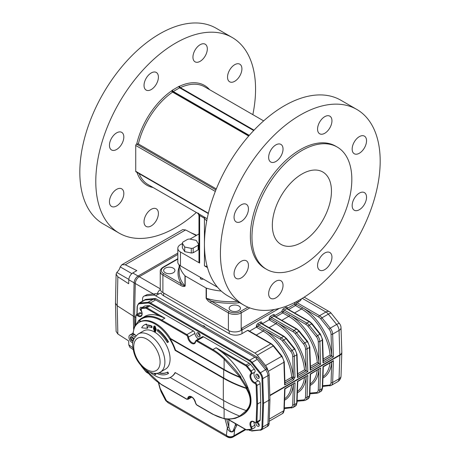 <?xml version="1.0" encoding="UTF-8"?>
<svg xmlns="http://www.w3.org/2000/svg" width="460" height="460" viewBox="0 0 460 460"><rect width="100%" height="100%" fill="white"/><g stroke="black" fill="none" stroke-linecap="round" stroke-linejoin="round"><path stroke-width="0.69" d="M182.367 243.535L180.469 244.628A9.039 5.215 0 0 0 177.824 248.319A9.039 5.215 0 0 0 180.469 252.005L180.469 265.845L217.58 287.27M180.469 265.845A9.039 5.215 180 0 1 177.824 262.154L177.824 248.319M198.979 233.939L190.014 239.119M180.469 252.005L199.646 263.074A2.26 1.305 0 0 1 198.979 262.154L198.979 215.93L199.646 215.521L204.435 218.287L204.435 265.845L207.471 267.593M204.435 265.845A2.26 1.305 0 0 0 207.058 266.087M206.712 220.99L204.435 218.287A3.387 1.955 -60 0 0 203.757 216.752L207.161 218.718M139.098 173.615A56.488 32.614 -60 0 0 148.235 184.702L197.599 213.198M198.737 213.44C196.667 212.623 196.742 212.802 198.967 213.98A3.387 1.955 -60 0 1 199.646 215.521L199.646 263.074M234.721 81.293A10.166 5.871 -60 0 1 229.638 81.794A10.166 5.871 -60 0 1 229.638 70.052A10.166 5.871 -60 0 1 239.804 64.181A10.166 5.871 -60 0 1 241.362 72.329A10.166 5.871 -60 0 1 234.721 81.293M200.134 61.324A10.166 5.871 -60 0 1 195.052 61.824A10.166 5.871 -60 0 1 195.052 50.082A10.166 5.871 -60 0 1 205.217 44.212A10.166 5.871 -60 0 1 206.776 52.359A10.166 5.871 -60 0 1 200.134 61.324M116.633 149.471A10.166 5.871 -60 0 1 111.55 149.971A10.166 5.871 -60 0 1 111.55 138.23A10.166 5.871 -60 0 1 121.716 132.359A10.166 5.871 -60 0 1 123.274 140.507A10.166 5.871 -60 0 1 116.633 149.471M151.219 89.562A10.166 5.871 -60 0 1 146.136 90.068A10.166 5.871 -60 0 1 146.136 78.326A10.166 5.871 -60 0 1 156.302 72.456A10.166 5.871 -60 0 1 157.861 80.603A10.166 5.871 -60 0 1 151.219 89.562M116.633 205.948A10.166 5.871 -60 0 1 111.55 206.454A10.166 5.871 -60 0 1 111.55 194.712A10.166 5.871 -60 0 1 121.716 188.841A10.166 5.871 -60 0 1 123.274 196.989A10.166 5.871 -60 0 1 116.633 205.948M151.219 225.917A10.166 5.871 -60 0 1 146.136 226.423A10.166 5.871 -60 0 1 146.136 214.682A10.166 5.871 -60 0 1 156.302 208.811A10.166 5.871 -60 0 1 157.861 216.959A10.166 5.871 -60 0 1 151.219 225.917M196.357 212.48A112.976 65.228 -60 0 1 175.68 227.562A112.976 65.228 -60 0 1 119.192 233.157A112.976 65.228 -60 0 1 95.789 181.441A112.976 65.228 -60 0 1 145.107 67.746A112.976 65.228 -60 0 1 232.168 37.479A112.976 65.228 -60 0 1 252.839 114.643M208.305 213.572L135.97 171.81A1.127 0.65 -60 0 1 135.734 171.292L135.734 145.463A1.127 0.65 -60 0 1 136.534 144.083L136.741 143.963A57.615 33.264 -60 0 1 171.724 90.781A1.127 0.586 -124.6 0 0 172.598 92.115A1.127 0.65 120 0 0 172.902 91.833A1.127 0.65 -60 0 1 173.282 91.5L179.67 87.814A1.127 0.65 -60 0 1 180.05 87.705A1.127 0.885 -87.3 0 1 179.636 86.21A1.127 0.713 -114.9 0 0 180.355 87.636A56.488 32.614 -60 0 1 204.723 86.859L263.643 120.882M119.192 233.157L103.212 223.934A112.976 65.228 -60 0 1 79.816 172.218A112.976 65.228 -60 0 1 129.128 58.523A112.976 65.228 -60 0 1 216.189 28.255L232.168 37.479M216.303 188.933L138.374 143.94L136.741 143.963M243.811 305.106L227.832 295.884A112.976 65.228 -60 0 1 227.832 165.433A112.976 65.228 -60 0 1 340.808 100.205L356.787 109.428A112.976 65.228 120 0 0 243.811 174.656A112.976 65.228 120 0 0 243.811 305.106A112.976 65.228 120 0 0 330.872 274.839A112.976 65.228 120 0 0 380.184 161.144A112.976 65.228 120 0 0 356.787 109.428M317.567 129.122A10.166 5.871 120 0 0 319.671 133.774A10.166 5.871 120 0 0 329.843 127.903A10.166 5.871 120 0 0 329.837 116.162A10.166 5.871 120 0 0 324.754 116.667A10.166 5.871 120 0 0 317.567 129.122M268.651 157.36A10.166 5.871 120 0 0 270.756 162.018A10.166 5.871 120 0 0 280.928 156.147A10.166 5.871 120 0 0 280.928 144.405A10.166 5.871 120 0 0 275.845 144.906A10.166 5.871 120 0 0 268.651 157.36M234.065 217.269A10.166 5.871 120 0 0 236.17 221.921A10.166 5.871 120 0 0 246.341 216.05A10.166 5.871 120 0 0 246.341 204.309A10.166 5.871 120 0 0 241.253 204.815A10.166 5.871 120 0 0 234.065 217.269M352.153 149.092A10.166 5.871 120 0 0 354.257 153.743A10.166 5.871 120 0 0 364.429 147.873A10.166 5.871 120 0 0 364.429 136.131A10.166 5.871 120 0 0 359.341 136.637A10.166 5.871 120 0 0 352.153 149.092M234.065 273.746A10.166 5.871 120 0 0 236.17 278.404A10.166 5.871 120 0 0 246.341 272.533A10.166 5.871 120 0 0 246.341 260.791A10.166 5.871 120 0 0 241.253 261.297A10.166 5.871 120 0 0 234.065 273.746M352.153 205.568A10.166 5.871 120 0 0 354.257 210.226A10.166 5.871 120 0 0 364.429 204.355A10.166 5.871 120 0 0 364.429 192.613A10.166 5.871 120 0 0 359.341 193.119A10.166 5.871 120 0 0 352.153 205.568M268.651 293.716A10.166 5.871 120 0 0 270.756 298.373A10.166 5.871 120 0 0 280.928 292.502A10.166 5.871 120 0 0 280.928 280.761A10.166 5.871 120 0 0 275.845 281.267A10.166 5.871 120 0 0 268.651 293.716M317.567 265.477A10.166 5.871 120 0 0 319.671 270.129A10.166 5.871 120 0 0 329.843 264.264A10.166 5.871 120 0 0 329.837 252.523A10.166 5.871 120 0 0 324.754 253.023A10.166 5.871 120 0 0 317.567 265.477M337.203 147.039L335.604 146.119A70.61 40.767 120 0 0 264.994 186.886A70.61 40.767 120 0 0 264.994 268.416L266.593 269.341A70.61 40.767 120 0 0 321.005 250.424A70.61 40.767 120 0 0 351.825 179.365A70.61 40.767 120 0 0 337.203 147.039A70.61 40.767 120 0 0 266.593 187.806A70.61 40.767 120 0 0 266.593 269.341M301.898 174.058A41.802 24.133 120 0 0 274.591 210.893A41.802 24.133 120 0 0 280.997 244.392A41.802 24.133 120 0 0 313.208 233.191A41.802 24.133 120 0 0 331.453 191.124A41.802 24.133 120 0 0 322.799 171.988A41.802 24.133 120 0 0 301.898 174.058M209.599 89.677A57.615 33.264 -60 0 0 179.636 86.21A2.26 1.305 -60 0 0 178.871 86.428L172.483 90.12A2.26 1.305 -60 0 0 171.724 90.781L172.902 91.833L248.958 135.746M191.297 252.988L184.707 251.637L182.367 247.831L182.367 243.219A8.136 4.698 180 0 1 182.792 242.138L187.737 239.28A8.136 4.698 180 0 1 189.612 239.033L196.207 240.384L198.547 244.191A8.136 4.698 180 0 1 198.122 245.278L198.122 249.889L193.177 252.741A8.136 4.698 180 0 1 191.297 252.988L191.297 248.377A8.136 4.698 180 0 0 193.177 248.13L198.122 245.278M193.177 252.741L193.177 248.13M198.547 244.191L198.547 248.802A8.136 4.698 180 0 1 198.122 249.889M182.367 243.219L184.707 247.026L191.297 248.377M184.707 251.637L184.707 247.026M161.115 293.164A3.387 1.955 120 0 1 161.207 293.043L159.028 293.808L157.314 293.664A5.646 3.26 -60 0 1 160.31 289.518M295.044 382.76L284.97 388.93L284.659 388.757L295.044 382.76L294.302 404.65A1.127 0.678 -178.1 0 1 292.709 404.616L293.405 384.06M307.826 375.383L297.752 381.547L297.442 381.38L307.826 375.383L307.084 397.273A6.779 3.916 60 0 1 305.687 400.166L308.085 398.78A6.779 3.916 -120 0 0 309.482 395.887L310.224 373.997L310.534 374.17L320.608 368.006L319.867 389.89A6.779 3.916 60 0 1 318.469 392.782L320.861 391.402A6.779 3.916 -120 0 0 322.264 388.51L323.006 366.62L323.317 366.787L332.615 361.422L333.391 360.623L332.649 382.513A1.127 0.678 -178.1 0 1 331.05 382.478L331.746 361.922M303.497 343.948L304.692 342.918A6.779 3.916 60 0 1 307.084 348.881L307.826 371.622L306.228 370.737A1.133 0.655 180 0 1 306.199 370.72L305.492 348.916A5.646 3.26 -120 0 0 303.497 343.948L295.193 333.621A5.646 3.26 -120 0 0 293.198 331.85L276.736 322.345A41.802 24.133 60 0 1 306.193 370.714A1.138 0.655 0 0 0 306.113 370.674L304.526 369.851A40.67 23.483 -120 0 0 275.937 323.725L269.146 319.809L262.286 323.765M284.884 381.19L291.743 377.229A40.67 23.483 -120 0 0 263.154 331.108L256.364 327.186L257.962 326.266A1.127 0.65 -60 0 1 258.761 324.881L281.215 337.841A6.779 3.916 60 0 1 283.607 339.969L291.91 350.296A6.779 3.916 60 0 1 294.302 356.258L294.981 377.119A1.127 0.627 -1.9 0 1 293.388 377.16L292.709 356.293A1.127 0.627 -1.9 0 0 294.302 356.258L296.7 354.878A1.127 0.627 -1.9 0 0 297.034 354.413L294.791 348.772L286.488 338.445L284.176 336.404L261.723 323.443A1.127 0.65 -60 0 0 261.154 323.495L258.761 324.881A1.127 0.65 -120 0 1 257.962 323.495L260.354 322.115A1.127 0.65 -120 0 0 261.154 323.495L283.607 336.461A1.127 0.65 -60 0 1 284.176 336.404M333.391 356.862L331.792 355.977A1.133 0.655 180 0 1 331.763 355.959L331.05 334.155A5.646 3.26 -120 0 0 329.061 329.188L330.257 328.158A6.779 3.916 60 0 1 332.649 334.121L333.391 356.862L323.006 362.859L322.264 340.118A6.779 3.916 -120 0 0 319.872 334.155L316.279 336.565L307.976 326.238L309.172 325.209L317.475 335.535A6.779 3.916 60 0 1 319.867 341.498L320.608 364.245L310.224 370.237L309.482 347.495A6.779 3.916 -120 0 0 307.09 341.533L298.787 331.206A6.779 3.916 -120 0 0 296.389 329.078L273.936 316.118L271.538 317.503A1.127 0.65 120 0 0 270.744 318.884L269.146 319.809L269.146 318.884A1.127 0.65 -0 0 1 270.744 318.884L276.736 322.345A1.127 0.65 -60 0 1 275.937 323.725L269.077 327.687M307.826 371.622L297.442 377.62L297.752 376.481L297.034 354.413M284.941 383.025L292.646 378.574L293.336 377.131A41.802 24.133 60 0 0 263.954 329.722L257.962 326.266A1.127 0.65 180 0 0 256.364 326.266A2.26 1.305 120 0 1 257.962 323.495M142.456 301.179L142.531 299.075A6.779 3.916 60 0 1 143.928 296.183A6.779 3.916 60 0 1 144.923 295.872L153.226 295.13A6.779 3.916 60 0 1 155.618 295.774L254.851 353.061A6.779 3.916 60 0 1 257.249 355.189L265.546 365.516L282.009 356.155L284.251 361.796L284.97 383.858L284.659 384.997L283.918 362.256A6.779 3.916 -120 0 0 281.526 356.293L273.223 345.966L273.706 345.828L271.394 343.781L248.141 330.36A1.127 0.65 -60 0 0 247.572 330.412L241.983 333.644A9.039 5.215 -0 0 1 229.201 333.644L163.697 295.826A9.039 5.215 -0 0 1 161.207 293.106M320.608 364.245L319.01 363.354A1.133 0.655 180 0 1 318.981 363.337A1.138 0.655 0 0 0 318.895 363.296L317.308 362.474A40.67 23.483 -120 0 0 288.713 316.348L282.722 312.886L275.868 316.848M310.224 370.237L310.534 369.098L309.816 347.035L307.573 341.395L299.27 331.068L296.959 329.026L274.407 316.118M329.061 329.188L320.758 318.86A5.646 3.26 -120 0 0 318.757 317.089L302.295 307.585A41.802 24.133 60 0 1 331.758 355.954A1.138 0.655 0 0 0 331.677 355.913L330.09 355.091A40.67 23.483 -120 0 0 301.495 308.971A1.127 0.65 120 0 0 302.295 307.585L296.303 304.123A1.127 0.65 -0 0 0 294.705 304.123A2.26 1.305 -60 0 1 295.447 302.145M323.006 362.859L323.311 361.721L322.598 339.652L320.35 334.017L312.053 323.685L309.735 321.643L287.189 308.735M307.976 326.238A5.646 3.26 -120 0 0 305.975 324.467L289.512 314.962A41.802 24.133 60 0 1 318.975 363.337L318.268 341.538A5.646 3.26 -120 0 0 316.279 336.565M256.364 326.266L256.364 327.186L249.504 331.148M160.247 288.822L139.276 276.713A5.646 3.26 -60 0 1 139.328 276.684L177.824 254.46L139.276 276.713A5.646 3.26 120 0 0 135.28 283.51L153.398 293.974L157.314 293.664M153.398 293.974L147.171 294.572L143.928 296.183M133.641 329.372L133.337 316.118L134.538 316.808L135.28 283.51M134.757 326.479L134.538 316.808L135.717 317.492M241.983 333.644L241.983 328.106L274.171 309.522M265.546 365.516A6.779 3.916 60 0 1 267.869 370.656M205.085 327.1A1.863 1.075 -120 0 0 204.039 325.893A1.863 1.075 -120 0 0 203.107 325.801A1.863 1.075 -120 0 0 202.986 325.887M155.026 326.617L154.341 328.469L155.152 331.125M154.629 326.847L153.939 328.699L154.629 331.303L155.336 329.504L154.629 326.847L154.307 326.83M154.974 331.327L154.629 331.303L155.026 331.073M153.939 328.699L154.341 328.469M153.951 326.163L155.026 326.002L156.268 329.578L155.33 331.993L154.629 331.919L153.41 328.388L153.951 326.163L155.026 326.002M154.629 326.232L155.871 329.814L156.268 329.578M155.871 329.814L155.33 331.993M154.474 373.399L154.928 373.899L155.555 373.416M155.031 373.422L155.325 373.669L154.928 373.899L155.56 373.526M156.003 373.393L155.658 374.578L154.928 374.515L154.014 373.359M156.423 373.353L155.658 374.578M156.026 373.664L156.423 373.434M158.711 372.836A25.674 14.823 -120 0 0 167.342 372.249L168.142 373.629A27.261 15.738 -120 0 1 157.533 373.744L157.469 373.186M168.538 373.393L168.142 373.629L168.538 373.393L167.745 372.019L167.342 372.249L167.745 372.019A25.674 14.823 -120 0 1 159.223 372.64M157.533 329.78A27.261 15.738 -120 0 1 168.142 342.148L167.342 342.608A25.674 14.823 -120 0 0 157.383 330.976L157.533 329.78L157.929 329.55A27.261 15.738 -120 0 1 168.538 341.918L167.745 342.372M168.142 342.148L168.538 341.918M151.633 327.658L151.484 326.289A27.261 15.738 -120 0 0 146.36 325.139L146.079 324.283A18.348 10.591 -120 0 0 144.279 324.973A18.348 10.591 -120 0 0 141.668 327.784A102.488 59.173 -120 0 0 147.384 328.262L146.838 326.589A25.674 14.823 -120 0 1 151.633 327.658L152.036 327.428L151.886 326.059A27.261 15.738 -120 0 0 146.763 324.909L146.481 324.047A18.348 10.591 -120 0 0 144.676 324.743L144.279 324.973M146.079 324.283L146.481 324.047M146.36 325.139L146.763 324.909M151.484 326.289L151.886 326.059M147.384 328.262L147.781 328.032L147.321 326.617M135.683 335.461A4.519 2.61 -120 0 0 133.107 333.707A38.979 22.505 -120 0 1 134.659 327.025L134.636 326.548L134.699 327.048A31.631 18.262 -120 0 1 139.093 322.391L139.489 322.161A31.631 18.262 60 0 1 140.513 321.643L140.909 321.413L139.432 320.557L139.328 320.039A39.543 22.828 60 0 1 141.927 318.078A39.543 22.828 60 0 1 161.696 320.039A0.564 0.328 120 0 0 161.299 320.729A38.979 22.505 -120 0 0 139.432 320.557L139.328 320.039M136.085 335.691L133.739 334.334A4.519 2.61 -120 0 0 131.48 334.109L131.876 333.879A4.519 2.61 -120 0 1 133.107 333.707L133.089 333.397M135.533 325.691A38.979 22.505 -120 0 1 139.035 320.787L138.931 320.269L139.035 320.787L140.513 321.643M247.445 388.154L246.663 388.183L239.712 377.344L240.643 377.372C243.225 380.926 245.496 384.52 247.445 388.154L247.031 388.389L248.751 391.828C251.603 398.199 251.603 403.667 248.751 408.227L247.031 410.527L246.249 410.561L248.118 408.1C250.924 403.644 250.924 398.314 248.118 392.11L246.249 388.424L247.031 388.389M247.031 410.527L247.445 410.291C245.496 412.626 243.225 414.563 240.643 416.11L239.712 416.087L246.663 410.32M253.972 421.935A5.083 2.932 -120 0 0 254.759 425.258L251.568 427.104A2.26 1.305 60 0 1 251.453 429.502A2.26 1.305 60 0 1 251.12 429.605A0.564 0.443 -95.1 0 1 250.522 429.318A1.696 0.977 -120 0 0 250.855 427.443L251.568 427.104A5.083 2.932 -120 0 1 251.821 421.716C251.873 421.17 252.856 421.423 254.777 422.475L254.731 422.263A1.696 0.977 -120 0 0 256.157 421.785A0.564 0.339 -178.1 0 0 256.956 421.803L257.56 403.978L260.757 402.132L260.153 383.617L256.956 385.463L257.56 403.978L256.76 403.978L256.157 385.48A1.696 0.977 -120 0 0 254.731 383.353A5.646 3.26 60 0 1 250.545 378.787A5.646 3.26 60 0 1 250.855 373.692A1.696 0.977 -120 0 0 250.522 371.433L246.663 366.631A2.823 1.633 -120 0 0 245.663 365.746L221.162 351.601L216.102 347.754L246.065 365.056A0.564 0.328 120 0 0 245.663 365.746M139.259 320.091L144.722 316.463A39.543 22.828 -120 0 1 159.787 316.164L164.893 318.193L146.832 307.763L150.029 305.923A3.387 1.955 -120 0 0 148.827 305.601L144.969 305.946L141.778 307.792L145.636 307.447A3.387 1.955 60 0 1 146.832 307.763A0.564 0.328 -60 0 0 146.435 308.459A2.823 1.633 -120 0 0 145.435 308.188A0.564 0.443 -95.1 0 1 145.636 307.447L148.827 305.601M224.635 418.772A0.564 0.414 -78.8 0 1 224.112 418.496C229.741 419.549 235.077 418.669 240.114 415.851M240.643 416.11L242.247 415.19A53.101 30.659 -120 0 0 249.337 407.893A22.597 13.047 -120 0 0 249.337 391.494A53.101 30.659 -120 0 0 221.162 351.601M195.603 341.176A0.564 0.374 8.3 0 0 195.442 341.395L196.058 340.411A2.26 1.305 60 0 1 197.185 340.526L212.905 349.6A53.101 30.659 60 0 1 224.635 358.541C230.385 363.952 235.853 370.15 241.052 377.137L240.114 377.108L224.112 359.139A52.532 30.331 -120 0 0 212.503 350.296L196.788 341.216A1.696 0.977 -120 0 0 195.603 341.705A5.646 3.26 60 0 1 191.653 343.327A5.646 3.26 60 0 1 187.709 337.145A1.696 0.977 -120 0 0 186.524 335.294L161.299 320.729M265.546 427.219A6.779 3.916 -120 0 0 266.541 426.914A6.779 3.916 -120 0 0 267.944 424.022L268.743 400.292L263.551 403.288L262.752 403.288L261.953 378.649A0.564 0.316 -1.9 0 0 262.752 378.626L263.551 403.288L262.752 427.018A0.564 0.339 -178.1 0 1 261.953 427.001L262.752 403.288M257.485 422.291A2.375 1.368 -120 0 0 259.158 425.287A2.375 1.368 -120 0 0 259.239 425.333M141.645 307.447A2.375 1.368 -120 0 0 141.657 307.769M198.369 332.816A2.375 1.368 -120 0 0 200.042 335.811A2.375 1.368 -120 0 0 200.123 335.852M257.485 374.325A2.375 1.368 -120 0 0 259.158 377.321A2.375 1.368 -120 0 0 259.239 377.361M254.759 425.258A2.26 1.305 60 0 1 254.644 427.656L251.453 429.502L247.112 429.996A0.564 0.443 -95.1 0 1 246.663 429.663L250.522 429.318M260.153 419.957A2.26 1.305 60 0 1 259.687 420.917L256.49 422.763A2.26 1.305 60 0 0 256.956 421.803L260.153 419.957L260.757 402.132M254.317 369.075L250.458 364.274A3.387 1.955 -120 0 0 249.257 363.21L246.065 365.056A3.387 1.955 60 0 1 247.261 366.12L251.12 370.921L254.317 369.075A2.26 1.305 60 0 1 254.759 372.088L251.568 373.928A0.564 0.46 -130.6 0 1 250.855 373.692M164.893 318.193L161.696 320.039L186.921 334.604L193.315 330.912A2.26 1.305 60 0 1 194.89 333.385L188.502 337.077L187.709 337.145M196.058 340.411L202.446 336.726A2.26 1.305 60 0 1 203.579 336.835L197.185 340.526A0.564 0.328 120 0 0 196.788 341.216M145.435 308.188L141.576 308.534A0.564 0.443 -95.1 0 1 141.778 307.792A2.26 1.305 60 0 0 141.444 307.889L144.641 306.044A2.26 1.305 60 0 1 144.969 305.946M141.956 313.709A5.083 2.932 60 0 1 141.036 313.105L137.845 314.95A5.083 2.932 -120 0 0 141.07 315.675C142.215 314.91 142.232 313.162 141.134 310.431L141.214 310.356M198.519 338.991A5.083 2.932 60 0 1 194.89 333.385M250.522 371.433L251.12 370.921A2.26 1.305 60 0 1 251.568 373.928A5.083 2.932 -120 0 0 251.286 378.517A5.083 2.932 -120 0 0 255.053 382.622L258.25 380.776A5.083 2.932 60 0 1 254.483 376.671A5.083 2.932 60 0 1 254.759 372.088M132.744 337.341A1.414 0.816 -120 0 0 133.831 339.227M240.114 377.108A111.843 64.572 180 0 1 224.112 369.443L170.499 338.497L170.102 338.727A31.631 18.262 60 0 1 175.519 350.152L175.116 350.388A31.631 18.262 -120 0 0 139.093 322.391M170.499 338.497A31.631 18.262 -120 0 0 140.909 321.413M246.663 388.183A112.412 64.9 180 0 1 223.709 377.976L175.519 350.152M170.102 338.727L223.709 369.679A112.412 64.9 0 0 0 239.712 377.344M170.142 377.493L223.709 408.417A112.412 64.9 0 0 0 239.712 416.087M266.541 426.914L267.737 426.224A6.779 3.916 -120 0 0 269.14 423.332L262.752 427.018A6.779 3.916 60 0 1 261.349 429.91L266.541 426.914A6.779 3.916 -120 0 0 267.944 424.022L268.743 400.292L267.944 375.63A6.779 3.916 -120 0 0 265.546 369.667L257.249 359.341A6.779 3.916 -120 0 0 254.851 357.213L155.618 299.926A6.779 3.916 -120 0 0 153.226 299.282L144.923 300.023A6.779 3.916 -120 0 0 143.928 300.328L138.736 303.33A6.779 3.916 60 0 1 139.731 303.025L148.034 302.283A6.779 3.916 60 0 1 150.426 302.921L249.659 360.214A6.779 3.916 60 0 1 252.057 362.336L260.354 372.663A6.779 3.916 60 0 1 262.752 378.626L267.944 375.63A6.779 3.916 -120 0 0 265.546 369.667L256.134 357.955L154.336 299.184L144.923 300.023A6.779 3.916 -120 0 0 143.928 300.328L145.13 299.638A6.779 3.916 -120 0 1 146.119 299.334L155.532 298.494L154.336 299.184M246.249 410.561A112.976 65.228 180 0 1 223.313 400.349L175.116 372.525A31.631 18.262 -120 0 1 170.723 377.183L171.126 376.953A31.631 18.262 -120 0 0 175.323 372.64M175.116 350.388L223.313 378.212A112.976 65.228 0 0 0 246.249 388.424M138.931 320.269L139.288 320.062M134.636 326.548L134.924 326.381M241.052 377.137L240.643 377.372M193.315 330.912L150.029 305.923M249.257 363.21L203.579 336.835M258.25 380.776A2.26 1.305 60 0 1 260.153 383.617M141.576 308.534A1.696 0.977 -120 0 0 141.243 310.408A5.646 3.26 60 0 1 141.553 315.865A5.646 3.26 60 0 1 137.368 315.589L137.845 314.95A2.26 1.305 60 0 0 136.407 314.628L139.604 312.783A2.26 1.305 60 0 1 141.036 313.105M141.921 307.619A2.375 1.368 -120 0 0 141.726 307.493A2.375 1.368 -120 0 0 140.541 307.378A2.375 1.368 -120 0 0 140.133 309.114A2.375 1.368 -120 0 0 141.473 311.202M198.444 332.862A2.375 1.368 -120 0 0 197.259 332.741A2.375 1.368 -120 0 0 197.259 335.484A2.375 1.368 -120 0 0 199.629 336.852A2.375 1.368 -120 0 0 199.996 334.949A2.375 1.368 -120 0 0 198.444 332.862M257.56 374.371A2.375 1.368 -120 0 0 256.375 374.25A2.375 1.368 -120 0 0 256.375 376.993A2.375 1.368 -120 0 0 258.744 378.361A2.375 1.368 -120 0 0 259.112 376.458A2.375 1.368 -120 0 0 257.56 374.371M255.921 422.918A2.375 1.368 -120 0 0 256.76 425.511A2.375 1.368 -120 0 0 258.744 426.328A2.375 1.368 -120 0 0 259.112 424.425A2.375 1.368 -120 0 0 257.56 422.337A2.375 1.368 -120 0 0 257.387 422.245M150.426 372.502A31.631 18.262 -120 0 0 170.723 377.183M256.134 357.955L257.335 357.265L155.532 298.494M269.14 374.94L267.944 375.63L268.743 400.292L269.945 399.596L269.14 374.94A6.779 3.916 -120 0 0 266.748 368.978L257.335 357.265M269.14 423.332L269.945 399.596M133.665 329.291L133.337 316.118L117.202 305.773L117.852 333.994L116.11 331.424L115.466 303.203L116.11 274.131L117.852 276.799L117.202 305.773L115.466 303.203M117.852 333.994L128.685 340.94L128.777 344.827L132.865 347.702M133.118 349.537L129.8 347.202L128.777 344.827M121.917 264.713L182.718 229.609L185.61 229.948L125.304 264.77L121.917 264.713L120.221 266.898L119.738 268.26A5.083 2.932 -60 0 1 118.105 271.009L116.817 272.446L116.11 274.131M128.777 279.76C129.076 276.868 130.404 274.608 132.767 272.97L138.069 276.029C135.712 277.662 134.383 279.927 134.084 282.814L128.777 279.76L128.685 283.751L117.852 276.799M125.304 264.77L136.844 270.618L132.767 272.97M196.213 235.537L185.61 229.948M196.684 235.267L190.555 232.559M138.069 276.029L177.824 253.075L138.132 275.988L139.328 276.684M138.132 275.988A5.646 3.26 -60 0 0 134.136 282.779L133.337 316.118L134.084 282.814M159.885 388.183L161.086 391.747L160.161 388.464L166.554 400.821A5.646 2.685 152.4 0 1 165.405 400.016L165.68 400.493A5.646 2.898 147.8 0 1 165.675 400.493A5.646 2.898 147.8 0 1 165.657 400.464M233.686 429.444L235.347 425.178A1.127 0.799 23.5 0 0 236.75 425.391L234.726 429.565C232.3 434.47 227.545 430.807 227.332 427.449L228.884 427.236L230.328 431.066C231.811 432.17 232.933 431.635 233.686 429.444A1.127 0.69 28.4 0 0 234.726 429.565L233.985 435.678A5.646 4.847 -173.1 0 1 226.372 435.355L227.332 427.449L225.038 418.933M228.884 427.236L227.269 427.208M166.704 401.223L168.004 402.707L165.675 400.493A5.646 2.898 147.8 0 0 166.704 401.223A6.802 4.157 116.9 0 1 166.554 400.821L226.372 435.355A6.802 3.68 -57.1 0 0 226.469 435.729A5.646 5.008 180 0 0 233.979 435.729L233.047 437L245.778 429.651M168.004 402.707L227.401 437L226.469 435.729M135.067 336.95L132.141 335.259A4.519 2.61 -120 0 0 129.881 335.035A4.519 2.61 -120 0 0 129.185 338.658A4.519 2.61 -120 0 0 132.141 342.637L132.882 343.068M133.21 341.234A2.541 1.466 60 0 1 132.141 341.021A2.541 1.466 60 0 1 130.341 337.91A2.541 1.466 60 0 1 132.141 336.869A2.541 1.466 60 0 1 133.837 339.256M132.141 335.259L133.739 334.334A4.519 2.61 -120 0 0 131.48 334.109L129.881 335.035M133.411 340.48A1.978 1.144 -120 0 1 132.537 340.331A1.978 1.144 -120 0 1 131.249 338.589A1.978 1.144 -120 0 1 131.548 337.007A1.978 1.144 -120 0 1 132.353 337.007A1.978 1.144 -120 0 0 133.699 339.618M165.525 369.098A22.028 12.719 -120 0 0 165.525 343.66A22.028 12.719 -120 0 0 143.491 330.935L138.299 333.937A22.028 12.719 60 0 1 160.333 346.656A22.028 12.719 60 0 1 160.333 372.094L165.525 369.098M179.423 265.115A50.841 29.354 0 0 0 184.972 275.781A1.127 0.65 0 0 0 185.173 275.937L206.126 288.035A1.127 0.65 0 0 0 206.402 288.15A50.841 29.354 0 0 0 221.248 291.065M249.814 307.907L241.184 312.886A9.039 5.215 180 0 1 228.401 312.886L210.64 302.634A1.127 0.65 -60 0 1 211.433 301.248L229.201 311.506A7.906 4.566 0 0 0 240.384 311.506L247.917 307.153M210.64 302.634C208.794 301.743 207.287 300.265 206.126 298.183A1.127 0.65 0 0 0 206.402 298.298L211.433 301.248A51.968 30.003 180 0 0 239.648 302.703M177.824 259.072L163.697 267.226A7.906 4.566 0 0 0 163.697 273.683L181.458 283.941A1.127 0.65 120 0 0 180.659 285.327L162.898 275.068A9.039 5.215 180 0 1 160.247 271.377L160.247 288.903A9.039 5.215 180 0 0 162.898 292.594L228.401 330.412L228.401 312.886A1.127 0.65 -60 0 1 229.201 311.506M179.158 267.001A51.968 30.003 180 0 0 181.458 283.941C182.741 285.165 183.908 285.827 184.972 285.924A1.127 0.65 0 0 0 185.173 286.085C184.011 286.821 182.511 286.568 180.659 285.327M200.842 277.604A1.696 0.977 0 0 0 200.347 278.294A1.696 0.977 0 0 0 201.394 279.203A1.696 0.977 0 0 0 203.239 278.99M240.384 311.506A1.127 0.65 -120 0 1 241.184 312.886L241.184 330.412A9.039 5.215 180 0 1 228.401 330.412M241.184 330.412L279.352 308.378M173.282 272.763A5.646 3.26 0 0 0 174.938 270.457A5.646 3.26 0 0 0 169.286 267.197A5.646 3.26 0 0 0 163.639 270.457A5.646 3.26 0 0 0 167.124 273.47A5.646 3.26 0 0 0 173.282 272.763M238.786 310.58A5.646 3.26 0 0 0 240.442 308.275A5.646 3.26 0 0 0 234.795 305.014A5.646 3.26 0 0 0 229.143 308.275A5.646 3.26 0 0 0 232.633 311.288A5.646 3.26 0 0 0 238.786 310.58M201.014 277.702A1.696 0.977 0 0 0 200.353 278.386M203.757 216.752L198.967 213.98M153.111 187.513A57.615 33.264 -60 0 1 136.988 172.396M135.734 145.463L215.314 191.412M208.386 213.239L135.734 171.292M136.534 144.083L215.912 189.911M248.693 136.051L172.598 92.115A56.488 32.614 -60 0 0 138.374 143.94M254.035 130.174L180.355 87.636A1.127 0.65 -60 0 1 180.05 87.705L253.885 130.329M178.871 86.428A1.127 0.65 -120 0 0 179.67 87.814L253.684 130.542M249.28 135.378L173.282 91.5A1.127 0.65 -120 0 1 172.483 90.12M301.484 298.822A10.166 5.871 180 0 1 298.701 301.817L297.103 302.743A1.127 0.65 120 0 0 296.303 304.123A1.127 0.65 -60 0 1 295.504 305.509A1.127 0.65 60 0 1 294.705 304.123L287.517 308.275A2.26 1.305 120 0 0 285.919 307.355L283.521 308.735A2.26 1.305 120 0 0 281.928 311.506L274.735 315.658A2.26 1.305 120 0 0 273.136 314.732L270.744 316.118A2.26 1.305 120 0 0 269.146 318.884M318.757 317.089A1.127 0.65 -60 0 1 319.556 315.704L297.103 302.743A1.127 0.65 60 0 1 296.349 301.679M298.701 301.817A1.127 0.65 60 0 1 297.965 300.823M337.64 381.714A6.779 6.779 0 0 0 341.027 376.073A6.779 4.059 1.9 0 1 339.043 378.822L332.649 382.513A6.779 3.916 60 0 1 331.252 385.405L337.64 381.714A6.779 3.916 -120 0 0 339.043 378.822L339.836 355.298L269.819 395.721M341.027 376.073L341.82 352.55A6.779 4.059 1.9 0 1 339.836 355.298A6.779 3.916 -120 0 0 339.836 354.873A6.779 3.76 -1.9 0 0 341.82 352.101A6.779 6.779 0 0 1 341.82 352.55A6.779 4.059 1.9 0 0 341.815 352.314M269.801 395.307L339.836 354.873L339.043 330.429A6.779 3.916 -120 0 0 336.645 324.467L328.348 314.14A6.779 3.916 -120 0 0 325.95 312.018L302.272 298.344M320.758 318.86L321.954 317.831A6.779 3.916 60 0 0 319.556 315.704L325.95 312.018A6.779 3.916 -60 0 1 329.337 311.679L304.186 297.16M331.234 313.306L339.532 323.633A6.779 1.432 -38.8 0 0 336.645 324.467L330.257 328.158L321.954 317.831L328.348 314.14A6.779 1.432 -38.8 0 1 331.234 313.306A6.779 6.779 0 0 0 329.337 311.679M331.05 334.155A1.127 0.627 178.1 0 0 332.649 334.121L339.043 330.429A6.779 3.76 -1.9 0 0 341.027 327.658A6.779 6.779 0 0 0 339.532 323.633M293.377 384.071A41.802 24.133 60 0 1 284.59 400.2M284.636 398.797A40.67 23.483 -120 0 0 291.674 385.054M291.91 407.847A1.127 0.891 -95.1 0 1 290.714 407.284A5.646 3.26 -120 0 0 292.709 404.616M284.332 407.853L290.714 407.284M297.752 381.547L297.034 402.81A1.127 0.678 1.9 0 1 296.7 403.265L294.302 404.65A6.779 3.916 60 0 1 292.905 407.543L295.303 406.163A6.779 3.916 -120 0 0 296.7 403.265L297.442 381.38M269.209 421.222L282.52 413.54L284.251 410.188A1.127 0.678 -178.1 0 1 283.918 410.648L284.659 388.757M282.52 413.54A6.779 3.916 -120 0 0 283.918 410.648L269.284 419.094M297.108 400.47L303.497 399.901A5.646 3.26 -120 0 0 305.492 397.239L306.182 376.677M305.492 397.239A1.127 0.678 1.9 0 0 307.084 397.273L309.482 395.887A1.127 0.678 1.9 0 0 309.816 395.428L310.534 374.17M303.497 399.901A1.127 0.891 84.9 0 0 304.393 400.568L305.687 400.166M306.159 376.694A41.802 24.133 60 0 1 297.367 392.823M297.419 391.414A40.67 23.483 -120 0 0 304.451 377.677M309.891 393.093L316.279 392.524A5.646 3.26 -120 0 0 318.268 389.856L318.964 369.299M318.268 389.856A1.127 0.678 1.9 0 0 319.867 389.89L322.264 388.51A1.127 0.678 -178.1 0 0 322.598 388.05L320.861 391.402M316.279 392.524A1.127 0.891 84.9 0 0 317.176 393.185L318.469 392.782M310.224 373.997L320.608 368.006M318.941 369.317A41.802 24.133 60 0 1 310.149 385.445M310.201 384.037A40.67 23.483 -120 0 0 317.233 370.3M331.723 361.934A41.802 24.133 60 0 1 322.931 378.062M322.983 376.659A40.67 23.483 -120 0 0 330.016 362.917M330.257 385.71A1.127 0.891 -95.1 0 1 329.061 385.147A5.646 3.26 -120 0 0 331.05 382.478M322.673 385.716L329.061 385.147M323.006 366.62L333.391 360.623M261.953 323.575L261.953 323.035A1.127 0.65 -0 0 0 261.636 323.403M261.953 323.035A2.26 1.305 120 0 0 260.354 322.115M297.442 377.62L296.7 354.878A6.779 3.916 -120 0 0 294.308 348.916L286.005 338.583L286.488 338.445M292.709 356.293A5.646 3.26 -120 0 0 290.714 351.325L282.411 340.998L286.005 338.583A6.779 3.916 -120 0 0 283.607 336.461L281.215 337.841A1.127 0.65 -60 0 0 280.416 339.227L263.954 329.722A1.127 0.65 120 0 1 263.154 331.108L256.295 335.064M306.113 370.674L297.718 375.521M297.666 373.813L304.526 369.851M290.714 351.325L294.791 348.772M282.411 340.998A5.646 3.26 -120 0 0 280.416 339.227M270.744 316.118A1.127 0.65 60 0 0 271.538 317.503L293.998 330.464A6.779 3.916 60 0 1 296.389 332.591L304.692 342.918L307.573 341.395M293.198 331.85A1.127 0.65 -60 0 1 293.998 330.464L296.389 329.078A1.127 0.65 -60 0 1 296.959 329.026M294.981 377.119L293.445 379.925A1.127 0.65 60 0 0 292.646 378.574L292.537 378.511A1.127 0.65 -120 0 1 291.743 377.229A1.127 0.581 174.9 0 1 293.336 377.131A1.127 0.65 120 0 1 292.537 378.511L284.935 382.898M297.723 375.647L306.228 370.737M295.193 333.621L299.27 331.068M309.816 347.035A1.127 0.627 -1.9 0 1 309.482 347.495L307.084 348.881A1.127 0.627 178.1 0 1 305.492 348.916M274.499 316.06A1.127 0.65 -60 0 0 273.936 316.118A1.127 0.65 60 0 1 273.136 314.732M274.419 316.026A1.127 0.65 180 0 1 274.735 315.658A1.127 0.65 60 0 0 274.89 316.284M293.445 379.925L284.659 384.997M257.249 355.189L273.223 345.966A6.779 3.916 -120 0 0 270.825 343.839A1.127 0.65 -60 0 1 271.394 343.781M254.851 353.061L270.825 343.839L247.572 330.412M284.251 361.796A1.127 0.627 178.1 0 1 283.918 362.256L268.209 371.329M282.722 312.886A1.127 0.65 60 0 1 281.928 311.506A1.127 0.65 -0 0 1 283.521 311.506A1.127 0.65 120 0 1 282.722 312.886M318.895 363.296L310.5 368.144M310.442 366.436L317.308 362.474M320.35 334.017L319.872 334.155L311.57 323.828A6.779 3.916 -120 0 0 309.172 321.701L286.718 308.735L284.32 310.12A1.127 0.65 120 0 0 283.521 311.506L289.512 314.962A1.127 0.65 -60 0 1 288.713 316.348L281.859 320.309M310.506 368.27L319.01 363.354M283.521 308.735A1.127 0.65 60 0 0 284.32 310.12L306.774 323.087A6.779 3.916 60 0 1 309.172 325.209L312.053 323.685M305.975 324.467A1.127 0.65 -60 0 1 306.774 323.087L309.172 321.701A1.127 0.65 -60 0 1 309.735 321.643M322.598 339.652A1.127 0.627 -1.9 0 1 322.264 340.118L319.867 341.498A1.127 0.627 178.1 0 1 318.268 341.538M287.281 308.683A1.127 0.65 -60 0 0 286.718 308.735A1.127 0.65 60 0 1 285.919 307.355M287.201 308.643A1.127 0.65 180 0 1 287.517 308.275A1.127 0.65 60 0 0 287.667 308.901M294.641 312.926L301.495 308.971L295.504 305.509L288.65 309.471M331.677 355.913L323.282 360.761M323.225 359.053L330.09 355.091M323.288 360.887L331.792 355.977M229.201 330.826L229.201 333.644M163.697 293.055L163.697 295.826M153.226 295.13L155.802 293.641M155.618 295.774L159.028 293.808M144.923 295.872L147.171 294.572M246.065 429.628A0.564 0.328 -60 0 1 245.663 429.398A2.823 1.633 -120 0 0 246.663 429.663M228.085 419.244L245.663 429.398M247.261 429.95A0.564 0.443 -95.1 0 1 247.112 429.996L245.778 429.657L227.723 419.232M256.157 421.785L256.76 403.978M254.731 383.353A0.564 0.385 109.4 0 1 255.053 382.622A2.26 1.305 60 0 1 256.956 385.463A0.564 0.316 178.1 0 1 256.157 385.48M250.458 364.274L246.663 366.631M137.368 315.589A1.696 0.977 -120 0 0 135.941 316.072A0.564 0.339 -178.1 0 1 135.775 315.819L135.458 325.145M135.941 316.072L135.642 324.76M141.243 310.408L141.444 307.889M159.787 316.164L146.435 308.459M141.22 365.855A1.696 0.977 -120 0 0 141.576 366.419L145.435 371.22A2.823 1.633 -120 0 0 146.435 372.105A0.564 0.328 120 0 0 146.55 372.364L148.448 373.462M146.435 372.105L148.137 373.089M145.912 370.076A38.979 22.505 -120 0 0 161.299 384.376L186.524 398.941A1.696 0.977 -120 0 0 187.709 398.452A5.646 3.26 60 0 1 191.653 396.83A5.646 3.26 60 0 1 195.603 403.012A1.696 0.977 -120 0 0 196.788 404.869L212.503 413.942A52.532 30.331 -120 0 0 224.112 418.496L224.112 408.647M212.503 413.942A0.564 0.328 120 0 0 212.623 414.201L196.903 405.128A0.564 0.328 120 0 1 196.788 404.869M195.603 403.012L196.903 405.128M187.709 398.452A0.564 0.374 8.3 0 0 188.502 398.521A2.26 1.305 60 0 1 188.054 399.286L186.639 399.199L161.414 384.635A0.564 0.328 120 0 1 161.299 384.376M195.442 402.851C194.011 398.394 192.038 396.382 189.514 396.808A5.083 2.932 -120 0 0 188.502 398.521L191.354 396.876M224.635 358.541L224.112 359.139L224.112 369.443M216.102 347.754L212.905 349.6A0.564 0.328 120 0 0 212.503 350.296M186.524 335.294A0.564 0.328 120 0 1 186.921 334.604A2.26 1.305 60 0 1 188.502 337.077A5.083 2.932 -120 0 0 190.94 341.786A5.083 2.932 -120 0 0 194.597 342.89L195.442 341.395A0.564 0.374 8.3 0 0 195.603 341.705M249.337 407.893L248.751 408.227A0.564 0.391 -146.2 0 1 248.118 408.1M249.337 391.494L248.118 392.11M261.953 378.649A6.216 3.588 -120 0 0 259.756 373.181L251.453 362.854A6.216 3.588 -120 0 0 249.257 360.904L150.029 303.617A6.216 3.588 -120 0 0 147.833 303.025L139.529 303.767A6.216 3.588 -120 0 0 137.333 306.699A0.564 0.339 -178.1 0 1 137.172 306.452L136.902 314.341M137.333 306.699L137.08 314.237M139.529 303.767A0.564 0.443 -95.1 0 1 139.731 303.025L146.119 299.334M147.833 303.025A0.564 0.443 -95.1 0 1 148.034 302.283L153.226 299.282M249.659 430.318A0.564 0.328 -60 0 1 249.257 430.088A6.216 3.588 -120 0 0 251.453 430.675L259.756 429.933A6.216 3.588 -120 0 0 261.953 427.001M248.831 429.841L249.257 430.088M150.029 303.617A0.564 0.328 -60 0 1 150.426 302.921L155.618 299.926M252.057 430.962A0.564 0.443 -95.1 0 1 251.453 430.675M249.257 360.904A0.564 0.328 -60 0 1 249.659 360.214L254.851 357.213M248.544 429.87L251.907 431.008L261.349 429.91A6.779 3.916 60 0 1 260.354 430.221A0.564 0.443 -95.1 0 1 259.756 429.933M251.453 362.854L257.249 359.341M259.756 373.181L266.748 368.978M223.709 369.679L223.709 377.976M223.709 408.417L223.709 400.579M223.313 378.212L223.313 400.349M250.855 427.443A5.646 3.26 60 0 1 250.545 421.992A5.646 3.26 60 0 1 254.731 422.263M131.859 273.614L120.221 266.898M128.8 279.364L116.817 272.446M134.136 282.779L135.286 283.44M158.683 382.904L160.161 388.464M235.347 423.631L235.347 425.178L235.882 423.942M237.084 424.632L236.75 425.391M226.717 419.158L228.833 426.983L228.833 419.871M233.985 435.678A1.259 0.437 134.9 0 0 233.979 435.729L245.14 429.284M146.918 369.622A18.642 10.764 -120 0 0 158.332 353.378A18.642 10.764 -120 0 0 135.504 340.199A18.642 10.764 -120 0 0 146.918 369.622M206.126 298.183L206.126 288.035M206.402 288.15L206.402 298.298A50.841 29.354 0 0 0 237.302 301.346M179.158 264.885L179.158 272.303A50.841 29.354 0 0 0 184.972 285.924L184.972 275.781M185.173 275.937L185.173 286.085M163.697 273.683A1.127 0.65 120 0 0 162.898 275.068L162.898 292.594M163.697 267.226A1.127 0.65 -120 0 0 163.127 267.174C161.075 268.565 160.114 269.968 160.247 271.377M197.478 213.13C197.783 213.825 198.07 212.376 198.979 215.93M341.027 327.658L341.82 352.101M292.905 407.543L284.303 408.601M284.251 410.188L284.97 388.93M304.393 400.568L297.085 401.218M297.034 402.81L295.303 406.163M317.176 393.185L309.867 393.841M309.816 395.428L308.085 398.78M331.252 385.405L322.65 386.463M322.598 388.05L323.317 366.787M282.009 356.155L273.706 345.828M134.487 326.703L132.928 333.575M138.862 320.321L134.889 326.473M254.777 422.475L256.49 422.763M141.001 365.602L146.55 372.364M240.833 416.007L235.169 418.399L228.81 419.261L224.399 418.818L212.623 414.201M145.636 369.88L161.414 384.635M138.736 303.33L137.172 306.452M191.814 397.112L188.054 399.286M131.807 333.92L132.98 333.063M136.407 314.628L135.775 315.819M158.418 382.72L159.844 388.067M165.405 400.016L161.092 391.753M227.401 437C229.281 438.006 231.167 438.006 233.047 437M138.299 333.937C133.917 337.657 132.066 341.55 132.744 345.604C133.521 356.322 138.477 364.843 147.62 371.168C153.168 373.853 157.406 374.158 160.333 372.094M163.127 267.174L177.824 258.687"/></g></svg>
